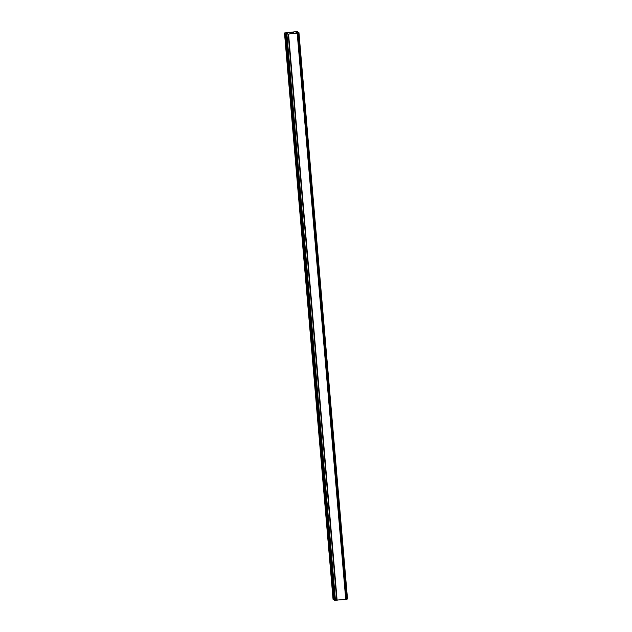 <?xml version="1.0" encoding="UTF-8"?>
<svg xmlns="http://www.w3.org/2000/svg" width="632" height="632" viewBox="0 0 632 632"><rect width="100%" height="100%" fill="white"/><g stroke="black" fill="none" stroke-linecap="round" stroke-linejoin="round"><path stroke-width="0.95" d="M293.643 32.872L292.798 32.809M293.453 32.738L292.434 32.99M293.817 32.864L292.063 32.738M291.415 33.046L290.033 33.18M290.365 33.054L290.949 32.872L290.365 33.054M290.949 32.872L290.199 33.164M291.233 32.825L289.646 32.998M296.021 32.279L298.952 32.659L297.198 33.156L288.571 34.081L286.019 34.033L287.37 33.235L284.495 32.983L296.613 31.6L297.712 31.805L296.029 32.374M345.981 599.365L347.505 598.986L298.952 32.666L347.505 598.986M334.415 600.242L285.862 33.923L334.415 600.25L345.981 599.405L297.419 33.093L345.981 599.405M284.495 32.983L333.048 599.31L334.352 599.531M288.192 34.057L336.745 600.376M288.571 34.081L337.125 600.4M297.198 33.156L345.743 599.484M284.779 33.18L333.333 599.499M284.937 33.196L333.483 599.523M286.019 34.033L334.573 600.353M286.138 34.049L334.691 600.368M286.723 34.049L335.276 600.376M286.896 34.049L335.45 600.368M288.318 34.073L336.864 600.4M297.38 33.109L345.925 599.428M298.336 32.825L346.889 599.144M298.478 32.801L347.031 599.12M298.897 32.69L347.45 599.01M297.64 31.845L297.704 32.548M297.704 31.821L297.767 32.548M297.712 31.805L297.775 32.548"/></g></svg>
